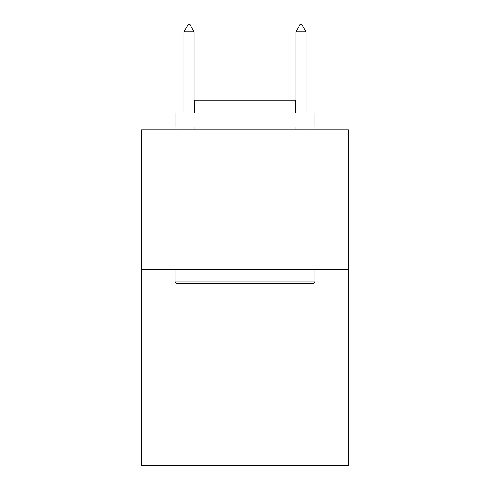 <?xml version="1.0" encoding="UTF-8"?>
<svg xmlns="http://www.w3.org/2000/svg" width="490" height="490" viewBox="0 0 490 490"><rect width="100%" height="100%" fill="white"/><g stroke="black" fill="none" stroke-linecap="round" stroke-linejoin="round"><path stroke-width="0.73" d="M348.506 269.671L348.506 465.5L141.494 465.5L141.494 129.801L348.506 129.801L348.506 269.671L141.494 269.671M176.743 283.661L175.065 281.983L314.935 281.983L313.257 283.661L176.743 283.661M314.935 113.012L314.935 127.002L175.065 127.002L175.065 113.012L314.935 113.012M194.646 113.012L194.646 100.144L295.354 100.144L295.354 113.012M314.935 269.671L314.935 281.983M175.065 269.671L175.065 281.983M283.049 127.002L283.049 129.801M206.952 127.002L206.952 129.801M194.083 31.777L189.887 24.5L188.209 24.5L184.013 31.777L194.083 31.777L194.083 113.012M194.083 127.002L194.083 129.801M184.013 31.777L184.013 113.012M184.013 127.002L184.013 129.801M300.113 24.5L301.791 24.5L305.987 31.777L295.917 31.777L300.113 24.5M305.987 129.801L305.987 127.002M305.987 113.012L305.987 31.777M295.917 129.801L295.917 127.002M295.917 113.012L295.917 31.777"/></g></svg>
